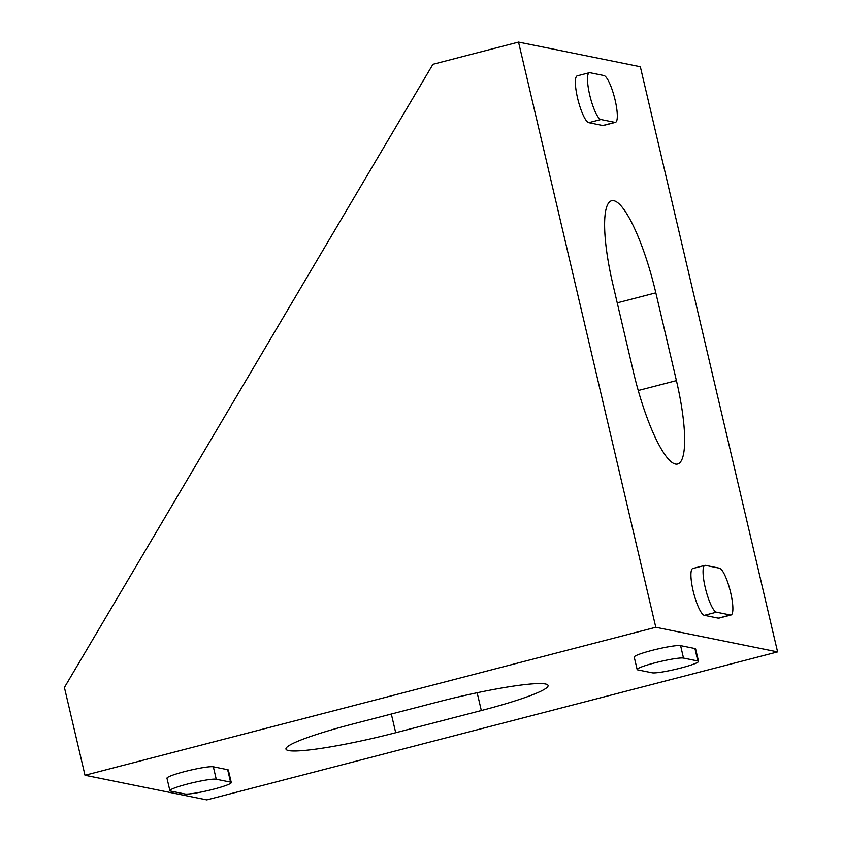 <?xml version="1.0" encoding="UTF-8"?>
<svg xmlns="http://www.w3.org/2000/svg" width="842" height="842" viewBox="0 0 842 842"><rect width="100%" height="100%" fill="white"/><g stroke="black" fill="none" stroke-linecap="round" stroke-linejoin="round"><path stroke-width="1.26" d="M213.479 789.207A24.176 2.494 166.8 0 0 231.276 782.523A24.176 2.494 166.8 0 0 230.571 782.123L216.247 779.218A24.176 2.494 166.8 0 0 190.239 783.334A24.176 2.494 166.8 0 0 169.884 790.659A24.176 2.494 166.8 0 0 170.579 791.059L184.914 793.964A24.176 2.494 166.8 0 0 213.479 789.207M169.884 790.659L166.969 778.229A24.176 2.494 -13.2 0 1 187.324 770.904A24.176 2.494 -13.2 0 1 213.331 766.788L227.656 769.693A24.176 2.494 -13.2 0 1 228.361 770.093L231.276 782.523M680.736 668.053A24.176 2.494 166.8 0 0 698.534 661.38A24.176 2.494 166.8 0 0 697.839 660.981L683.504 658.076A24.176 2.494 166.8 0 0 657.507 662.191A24.176 2.494 166.8 0 0 637.141 669.516A24.176 2.494 166.8 0 0 637.847 669.916L652.171 672.811A24.176 2.494 166.8 0 0 680.736 668.053M637.141 669.516L634.226 657.076A24.176 2.494 -13.2 0 1 654.592 649.75A24.176 2.494 -13.2 0 1 680.589 645.646L694.924 648.54A24.176 2.494 -13.2 0 1 695.618 648.94L698.534 661.38M438.345 701.839A90.641 9.367 -13.2 0 1 548.079 685.483A90.641 9.367 -13.2 0 1 481.329 710.532L395.708 732.729A90.641 9.367 -13.2 0 1 285.964 749.085A90.641 9.367 -13.2 0 1 352.724 724.036L438.345 701.839M85 775.261L206.795 799.9L777.587 651.908L655.792 627.269L85 775.261L64.413 687.482L432.925 64.297L518.535 42.1L640.33 66.739L777.587 651.908M676.421 380.616A90.641 19.829 -104.5 0 1 677.673 464.005A90.641 19.829 -104.5 0 1 633.426 371.911L612.839 284.143A90.641 19.829 -104.5 0 1 611.587 200.743A90.641 19.829 -104.5 0 1 655.834 292.837L676.421 380.616L638.247 390.509M518.535 42.1L655.792 627.269M615.47 122.343L603.335 125.49A24.176 5.284 -104.5 0 1 602.756 125.5L588.79 122.669A24.176 5.284 -104.5 0 1 577.865 99.345A24.176 5.284 -104.5 0 1 577.233 75.864L589.358 72.717A24.176 5.284 75.5 0 0 590 96.199A24.176 5.284 75.5 0 0 600.914 119.522L614.892 122.353A24.176 5.284 75.5 0 0 615.47 122.343A24.176 5.284 75.5 0 0 614.828 98.861A24.176 5.284 75.5 0 0 603.914 75.538L589.937 72.717A24.176 5.284 75.5 0 0 589.358 72.717M731.014 614.997L718.889 618.144A24.176 5.284 -104.5 0 1 718.31 618.154L704.344 615.323A24.176 5.284 -104.5 0 1 693.419 592A24.176 5.284 -104.5 0 1 692.787 568.518L704.912 565.382A24.176 5.284 75.5 0 0 705.543 588.863A24.176 5.284 75.5 0 0 716.468 612.187L730.446 615.007A24.176 5.284 75.5 0 0 731.014 614.997A24.176 5.284 75.5 0 0 730.382 591.516A24.176 5.284 75.5 0 0 719.457 568.192L705.491 565.371A24.176 5.284 75.5 0 0 704.912 565.382M230.571 782.123L227.656 769.693M697.839 660.981L694.924 648.54M655.834 292.837L617.228 302.846M481.329 710.532L477.151 692.734M395.708 732.729L391.32 714.027M600.914 119.522L588.79 122.669M614.892 122.353L602.756 125.5M716.468 612.187L704.344 615.323M730.446 615.007L718.31 618.154M683.504 658.076L680.589 645.646M216.247 779.218L213.331 766.788"/></g></svg>
